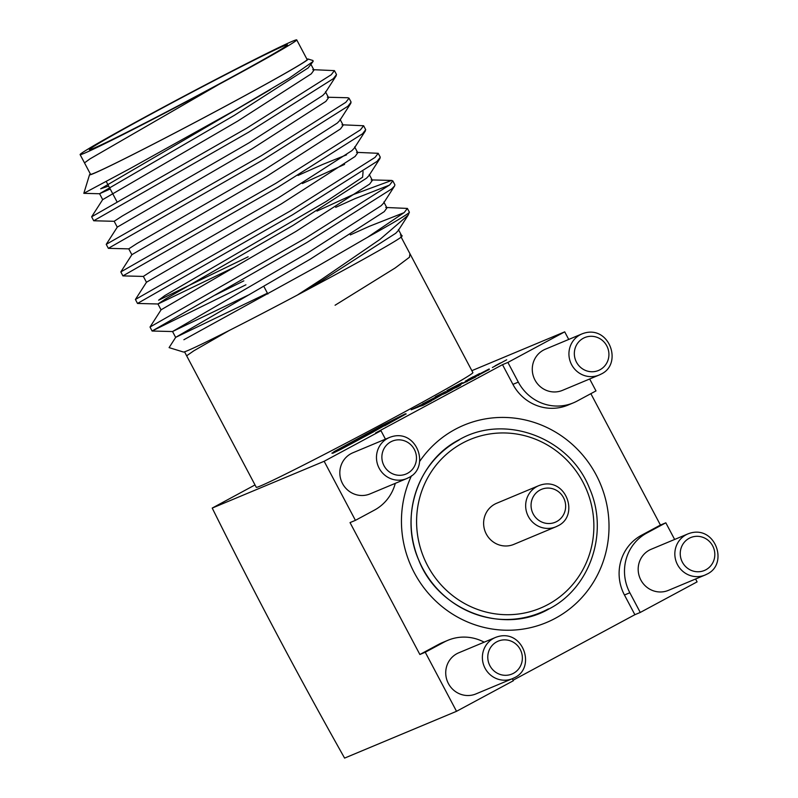 <?xml version="1.0" encoding="UTF-8"?>
<svg xmlns="http://www.w3.org/2000/svg" width="798" height="798" viewBox="0 0 798 798"><rect width="100%" height="100%" fill="white"/><g stroke="black" fill="none" stroke-linecap="round" stroke-linejoin="round"><path stroke-width="1.2" d="M158.772 109.645A122.553 3.022 -27.9 0 0 80.109 154.593A122.553 3.022 -27.9 0 0 218.063 84.857A122.553 3.022 -27.9 0 0 296.736 39.9A122.553 3.022 -27.9 0 0 158.772 109.645M80.109 154.593L90.533 174.283A122.553 3.022 -27.9 0 0 228.487 104.538A122.553 3.022 -27.9 0 0 307.16 59.591L296.736 39.9M215.53 85.915A112.049 2.763 -27.9 0 0 287.44 44.818A112.049 2.763 -27.9 0 0 161.316 108.578A112.049 2.763 -27.9 0 0 89.396 149.675A112.049 2.763 -27.9 0 0 215.53 85.915M562.49 390.352A22.284 21.506 -112.7 0 1 534.48 379.05A22.284 21.506 -112.7 0 1 543.478 350.113A22.284 21.506 -112.7 0 1 545.303 349.235L581.951 333.913A22.284 21.506 -112.7 0 0 580.126 334.781A22.284 21.506 -112.7 0 0 571.139 363.728A22.284 21.506 -112.7 0 0 599.148 375.03L601.004 374.142A22.284 21.506 -112.7 0 1 599.148 375.03L562.49 390.352M706.878 574.171A22.284 21.506 -112.7 0 1 705.043 575.049L668.395 590.37A22.284 21.506 -112.7 0 1 640.385 579.069A22.284 21.506 -112.7 0 1 649.373 550.121A22.284 21.506 -112.7 0 1 651.208 549.253L687.856 533.932A22.284 21.506 -112.7 0 0 686.031 534.8A22.284 21.506 -112.7 0 0 677.043 563.737A22.284 21.506 -112.7 0 0 705.043 575.049L706.908 574.161C729.502 563.917 714.799 523.199 687.856 533.932M370.033 493.902A22.284 21.506 -112.7 0 1 342.033 482.6A22.284 21.506 -112.7 0 1 351.02 453.663A22.284 21.506 -112.7 0 1 352.846 452.785L389.504 437.464A22.284 21.506 -112.7 0 0 387.668 438.331A22.284 21.506 -112.7 0 0 378.681 467.279A22.284 21.506 -112.7 0 0 406.691 478.581L408.546 477.693A22.284 21.506 -112.7 0 1 406.691 478.581L370.033 493.902M514.421 677.721A22.284 21.506 -112.7 0 1 512.595 678.599L475.937 693.921A22.284 21.506 -112.7 0 1 447.937 682.619A22.284 21.506 -112.7 0 1 456.925 653.672A22.284 21.506 -112.7 0 1 458.75 652.804L495.408 637.482A22.284 21.506 -112.7 0 0 493.573 638.35A22.284 21.506 -112.7 0 0 484.586 667.288A22.284 21.506 -112.7 0 0 512.595 678.599L514.451 677.711C537.054 667.467 522.341 626.749 495.408 637.482M494.81 504.146A22.284 21.506 67.3 0 0 485.822 533.084A22.284 21.506 67.3 0 0 513.822 544.386L555.867 526.81A22.284 21.506 -112.7 0 1 527.867 515.508A22.284 21.506 -112.7 0 1 536.855 486.571A22.284 21.506 -112.7 0 1 538.68 485.693L496.635 503.269A22.284 21.506 67.3 0 0 494.81 504.146M419.658 461.434A106.952 103.211 -112.7 0 1 455.199 429.334A106.952 103.211 -112.7 0 1 596.156 474.91A106.952 103.211 -112.7 0 1 555.268 618.33A106.952 103.211 -112.7 0 1 434.082 599.428A106.952 103.211 -112.7 0 1 411.469 475.798M255.021 484.935A1415.792 34.932 -27.9 0 0 212.218 508.077A1415.792 369.554 -118.3 0 0 344.596 758.1L456.526 711.307L425.254 652.245L444.197 642.051A44.568 43.002 -112.7 0 1 447.858 640.315A44.568 43.002 -112.7 0 1 484.177 642.171M184.538 351.818L256.268 487.299A122.553 3.022 -27.9 0 0 394.222 417.554A122.553 3.022 -27.9 0 0 472.885 372.606L401.155 237.126M90.344 173.924A123.67 3.052 -27.9 0 0 89.546 174.722L83.82 193.325L130.932 168.099L234.333 110.563L289.235 78.174L313.115 61.436L312.986 60.528L308.068 59.012A123.67 3.052 -27.9 0 0 306.961 59.222M89.546 174.722A123.67 3.052 -27.9 0 0 228.757 104.428A123.67 3.052 -27.9 0 0 308.068 59.012M400.347 235.031L401.424 235.061L401.953 236.328A123.67 3.052 152.1 0 1 400.466 237.644A123.67 3.052 152.1 0 1 297.395 295.051L321.993 279.101L379.878 239.47L408.127 215.191L409.374 212.248A141.495 3.491 -27.9 0 0 409.364 212.158L407.399 208.428L404.207 212.537L367.659 237.215A141.495 3.491 -27.9 0 0 409.374 212.248M367.659 237.215L318.871 265.455L183.879 339.739M408.127 215.191L398.142 230.742L395.708 233.295L322.053 280.627L297.395 295.051A123.67 3.052 152.1 0 1 183.43 352.028L169.086 347.619L175.68 337.355L267.43 293.185M402.152 235.689L400.466 237.644L401.544 235.48L398.421 229.575M312.786 69.665L334.432 70.623L336.517 74.563L333.335 78.663L248.707 132.159L93.715 220.767L114.224 221.305M334.432 70.623L331.25 74.733L246.622 128.219L91.64 216.787L93.715 220.767M316.976 211.091L352.955 194.692L391.638 180.438L392.806 180.867L394.89 184.807L394.611 185.954L391.708 188.917L307.08 242.402L152.089 331.01L245.924 284.796M392.806 180.867L389.624 184.976L304.996 238.462L150.014 327.03L152.089 331.01M215.33 295.001L243.839 280.866M378.212 153.306L375.03 157.415L290.402 210.901L135.421 299.469L146.493 282.233L281.405 203.849L355.06 156.518L357.763 152.787L356.566 152.348L378.212 153.306L380.297 157.246L377.115 161.356L292.487 214.842L137.495 303.449L158.004 303.988L235.081 266.871M135.421 299.469L137.495 303.449M341.973 124.787L363.619 125.745L365.703 129.685L362.521 133.795L277.894 187.281L122.902 275.889L143.411 276.427M363.619 125.745L360.437 129.855L275.809 183.341L120.827 271.909L122.902 275.889M349.025 98.184L351.11 102.124L347.928 106.234L263.3 159.72L108.348 248.338L106.234 244.348L261.215 155.78L345.843 102.294L349.025 98.184L347.858 97.755L327.38 97.226M350.302 234.901L369.634 226.193L404.057 212.667M385.753 207.47L407.399 208.428M335.709 207.34L355.04 198.632L389.464 185.106M302.382 183.53L344.596 164.398M450.671 389.564L458.361 385.813L455.289 387.579L457.334 387.05L460.356 385.304L461.583 383.688L445.164 392.646M452.237 389.294L455.389 387.758M432.706 400.017L442.491 394.352L431.469 399.918L442.491 394.352M431.469 399.918L432.456 399.948M428.606 401.574L418.371 406.781L423.11 405.284L431.668 400.686L422.91 404.636L428.676 401.723M427.12 402.212L431.469 399.928M471.867 370.671L564.715 331.848L568.735 339.439M212.218 508.077L324.148 461.284L380.975 430.711L385.444 439.159M589.672 378.99L595.986 390.91L577.044 401.105A44.568 43.002 -112.7 0 1 573.383 402.84L567.996 405.095A44.568 43.002 -112.7 0 1 512.924 384.367L502.501 364.676L375.589 432.965L380.975 430.711M502.501 364.676L507.887 362.422L564.715 331.848M411.189 409.783L424.107 403.379L411.189 409.783L418.451 406.93M436.526 396.776L443.159 393.633M453.493 388.077L459.488 384.826M448.466 390.402L451.359 389.195M460.067 384.506L462.261 383.08M470.95 378.531L474.012 376.885M444.845 392.796L449.713 390.152L443.429 393.474L443.05 394.272L444.656 393.484M443.429 393.474L450.002 390.212L444.496 393.185L445.294 393.334L452.197 389.524M472.665 377.873L462.641 383.469L475.728 376.975L466.98 380.925L472.745 378.013M475.578 376.676L489.364 369.354M492.366 367.519L506.68 359.808M384.656 425.853L405.374 413.783L381.304 425.923L334.232 451.548L332.586 452.875L340.846 448.845L364.377 436.636L380.397 427.1L339.649 449.065L366.292 434.032L398.392 417.544L384.656 425.853L405.584 414.172M385.634 424.556L394.232 420.077M354.432 441.284L379.539 427.578M342.442 447.738L352.736 442.172M373.065 432.027L384.407 425.683M332.796 453.264L331.858 453.094L332.796 453.264L341.055 449.244L372.686 432.287M512.286 678.719L513.353 680.734L456.526 711.307M395.279 483.349A44.568 43.002 -112.7 0 1 374.362 510.151L355.419 520.346L324.148 461.284M573.383 402.84A44.568 43.002 -112.7 0 1 518.311 382.112L507.887 362.422M695.577 579.009L697.093 581.872L640.265 612.445L629.841 592.754A44.568 43.002 -112.7 0 1 646.879 533.004L665.821 522.81L674.639 539.458M513.084 680.225L634.879 614.699L640.265 612.445M355.419 520.346L350.033 522.6L419.868 654.5L425.254 652.245M634.879 614.699L624.455 595.009A44.568 43.002 -112.7 0 1 641.492 535.259L660.435 525.064L590.859 393.663M660.435 525.064L665.821 522.81M419.868 654.5L438.81 644.305A44.568 43.002 -112.7 0 1 442.471 642.57L447.858 640.315M310.861 64.199L313.983 70.104L311.28 73.835L237.624 121.156L102.693 199.63L99.57 193.714L110.204 188.976M325.454 91.76L328.577 97.665L325.873 101.396L252.218 148.717L117.306 227.111L106.234 244.348M340.048 119.321L343.17 125.226L340.467 128.957L266.811 176.288L131.899 254.672L120.827 271.909M298.013 175.45L322.711 164.428L346.561 154.852M369.235 174.443L372.357 180.358L369.644 184.079L295.988 231.41L161.086 309.794L150.014 327.03M383.828 202.004L386.95 207.919L384.237 211.64L310.582 258.971L175.68 337.355M313.115 61.436L308.148 67.93L234.492 115.251L99.57 193.714M336.247 75.7L325.175 92.927L322.741 95.491L249.086 142.812L122.343 215.969L114.164 221.285L117.286 227.191M350.841 103.261L339.768 120.488L337.335 123.052L263.679 170.373L136.937 243.53L128.757 248.846L131.879 254.752M365.434 130.822L354.362 148.049L351.928 150.613L278.273 197.934L151.53 271.091L143.351 276.407L146.473 282.312M380.028 158.393L368.955 175.61L366.521 178.173L292.866 225.495L166.124 298.651L157.944 303.968L161.066 309.873M394.611 185.954L383.549 203.181L381.115 205.734L307.459 253.066L172.538 331.529L249.674 294.432M436.486 396.696L422.581 403.938L436.686 397.085M423.12 403.439L422.661 404.097M445.563 391.589L435.329 396.796L445.633 391.738M451.419 388.686L462.052 382.681L446.89 390.581L451.618 389.055M461.543 383.668L462.052 382.681M449.464 389.254L459.907 383.838L449.464 389.254M479.568 373.534L465.254 381.235L479.708 373.783M467.957 379.579L473.294 376.706L467.957 379.579M418.371 406.781L423.11 405.284M422.9 404.895L431.459 400.287M434.621 398.491L439.189 395.968L434.471 398.551M444.496 393.185L445.294 393.334M445.084 392.945L450.79 389.713M451.618 389.923L451.987 389.135M455.289 387.579L456.007 387.758M455.798 387.369L461.583 383.688M462.431 383.08L467.169 381.574M466.96 381.185L475.518 376.576M478.531 374.96L489.164 368.965L474.002 376.856L478.74 375.359M488.655 369.943L489.164 368.965M476.576 375.529L487.019 370.112L476.576 375.529M495.059 365.853L500.406 362.98L495.059 365.853M373.125 432.147L372.476 431.898M406.212 413.972L405.374 413.783M362.332 437.504C367.18 434.79 366.342 435.139 359.828 438.551C354.99 441.254 355.828 440.905 362.332 437.504L365.664 435.598M359.828 438.551L356.487 440.456M218.333 84.738L89.994 158.872L84.498 162.872M270.522 89.546L100.678 188.797L108.668 186.064M363.07 171.55L362.611 177.186L326.133 201.505L164.787 295.589L158.603 300.208L248.158 256.786M229.116 330.542L193.864 350.781L186.642 355.798M409.943 253.714L409.484 257.215L395.329 267.869L335.08 305.235M583.288 338.272A17.825 17.207 67.3 0 0 576.475 362.172A17.825 17.207 67.3 0 0 599.966 369.773A17.825 17.207 67.3 0 0 606.779 345.863A17.825 17.207 67.3 0 0 583.288 338.272M390.83 441.823A17.825 17.207 67.3 0 0 384.018 465.723A17.825 17.207 67.3 0 0 407.509 473.324A17.825 17.207 67.3 0 0 414.332 449.414A17.825 17.207 67.3 0 0 390.83 441.823M557.702 525.942A22.284 21.506 -112.7 0 1 555.867 526.81L557.722 525.932C580.326 515.688 565.612 474.97 538.68 485.693M540.017 490.052A17.825 17.207 67.3 0 0 533.204 513.962A17.825 17.207 67.3 0 0 556.695 521.553A17.825 17.207 67.3 0 0 563.508 497.653A17.825 17.207 67.3 0 0 540.017 490.052M689.193 538.291A17.825 17.207 67.3 0 0 682.38 562.191A17.825 17.207 67.3 0 0 705.871 569.782A17.825 17.207 67.3 0 0 712.684 545.882A17.825 17.207 67.3 0 0 689.193 538.291M496.735 641.841A17.825 17.207 67.3 0 0 489.922 665.741A17.825 17.207 67.3 0 0 513.413 673.332A17.825 17.207 67.3 0 0 520.226 649.432A17.825 17.207 67.3 0 0 496.735 641.841M548.475 608.844A95.541 92.199 -112.7 0 1 422.561 568.136A95.541 92.199 -112.7 0 1 459.089 440.027M462.501 443.119A91.351 88.159 67.3 0 0 427.568 565.612A91.351 88.159 67.3 0 0 547.967 604.545A91.351 88.159 67.3 0 0 582.889 482.042A91.351 88.159 67.3 0 0 462.501 443.119M438.81 644.305L444.197 642.051M512.924 384.367L518.311 382.112M641.492 535.259L646.879 533.004M624.455 595.009L629.841 592.754M549.004 608.924C503.468 635.278 438.391 611.078 418.691 559.977C399.229 516.037 418.132 460.566 459.309 439.648C504.825 413.304 569.882 437.464 589.592 488.536C609.083 532.485 590.191 587.996 549.004 608.924M267.869 294.013L263.769 286.283M117.087 201.974L106.194 181.405M102.713 199.55L91.64 216.787M371.16 179.909L391.638 180.438M99.63 193.744L83.83 193.335M128.817 248.866L108.348 248.338M172.597 331.549L152.119 331.02M357.763 152.787L354.641 146.882M175.66 337.434L172.538 331.529M408.546 477.693C431.149 467.448 416.436 426.731 389.504 437.464M601.004 374.142C623.607 363.898 608.894 323.18 581.951 333.913"/></g></svg>
